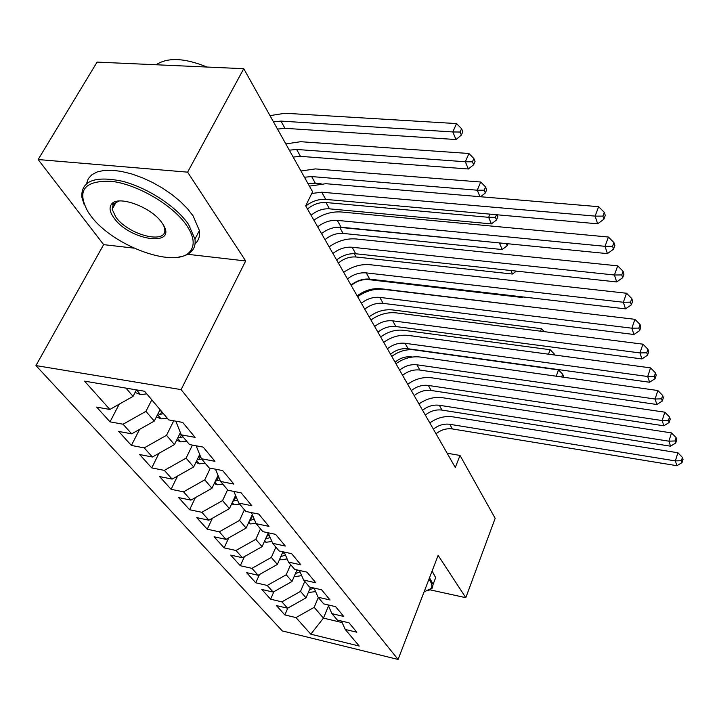 <?xml version="1.0" encoding="UTF-8"?>
<svg xmlns="http://www.w3.org/2000/svg" width="719" height="719" viewBox="0 0 719 719"><rect width="100%" height="100%" fill="white"/><g stroke="black" fill="none" stroke-linecap="round" stroke-linejoin="round"><path stroke-width="1.08" d="M35.95 365.576L282.306 630.931L398.083 659.458L181.098 389.617L35.95 365.576L103.644 244.64L133.851 248.118M187.686 254.301L245.673 260.961L187.614 172.156L38.152 159.546L103.644 244.64M38.152 159.546L97.083 62.113L243.75 68.691L187.614 172.156M328.502 605.946L323.451 618.115L310.806 634.185L359.23 646.048L345.228 629.431L356.831 632.226L349.039 622.834L337.328 620.057L331.944 613.667L343.736 616.444L335.611 606.656L323.703 603.879L318.086 597.219L330.075 599.988L321.591 589.769L309.485 587.001L303.625 580.044L315.812 582.803L306.95 572.126L294.637 569.376L288.508 562.105L300.901 564.846L291.635 553.675L279.107 550.943L272.699 543.33L285.308 546.054L275.602 534.352L262.857 531.656L256.135 523.684L268.969 526.371L258.795 514.112L245.826 511.443L238.78 503.084L251.848 505.736L241.162 492.875L227.959 490.241L220.571 481.46L233.864 484.085L222.647 470.568L209.202 467.97L201.437 458.749L214.972 461.319L203.171 447.101L189.483 444.558L181.305 434.851L195.092 437.368L182.662 422.395L168.713 419.914L144.573 391.253L84.554 381.142L109.872 409.453L96.67 407.107L110.016 421.846L123.084 424.228L131.667 433.836L118.698 431.427L131.388 445.438L144.231 447.883L152.401 457.014L139.639 454.552L151.727 467.898L164.354 470.388L172.138 479.088L159.591 476.58L171.104 489.306L183.525 491.832L190.948 500.127L178.609 497.584L189.6 509.726L201.814 512.288L208.896 520.205L196.754 517.626L207.261 529.22L219.277 531.817L226.045 539.385L214.1 536.778L224.139 547.869L235.976 550.484L242.447 557.728L230.691 555.104L240.299 565.718L251.947 568.352L258.139 575.281L246.572 572.639L255.775 582.803L267.243 585.455L273.184 592.096L261.788 589.445L270.623 599.197L281.902 601.857L287.6 608.229L276.384 605.56L284.859 614.925L287.771 608.139M310.806 634.185L295.976 617.594L284.859 614.925M243.75 68.691L312.576 191.784L305.692 205.859L455.298 467.503L460.016 455.442L447.137 453.222M310.536 587.243L306.042 597.84L300.497 591.386L304.757 581.392M287.6 608.229L306.042 597.84M281.902 601.857L300.497 591.386M345.228 629.431L341.453 621.036M297.001 569.906L292.004 581.491L286.225 574.76L290.629 564.622M273.184 592.096L292.004 581.491M267.243 585.455L286.225 574.76M331.944 613.667L328.035 604.895M282.927 551.779L277.363 564.451L271.333 557.423L275.889 547.123M258.139 575.281L277.363 564.451M251.947 568.352L271.333 557.423M318.086 597.219L314.032 588.043M268.223 532.932L262.093 546.656L255.793 539.322L260.494 528.86M242.447 557.728L262.093 546.656M235.976 550.484L255.793 539.322M303.625 580.044L299.41 570.446M252.27 514.579L246.132 528.07L239.544 520.394L244.415 509.771M226.045 539.385L246.132 528.07M219.277 531.817L239.544 520.394M288.508 562.105L284.14 552.039M235.562 495.427L229.442 508.63L222.548 500.604L227.599 489.81M208.896 520.205L229.442 508.63M201.814 512.288L222.548 500.604M272.699 543.33L268.16 532.779M218.064 475.412L211.97 488.282L204.753 479.87L210.325 468.186M190.948 500.127L211.97 488.282M183.525 491.832L204.753 479.87M256.135 523.684L251.425 512.593M199.693 454.489L193.663 466.955L186.086 458.138L192.449 445.106M172.138 479.088L193.663 466.955M164.354 470.388L186.086 458.138M238.78 503.084L233.882 491.419M180.388 432.577L174.456 444.585L166.502 435.328L173.746 420.804M152.401 457.014L174.456 444.585M144.231 447.883L166.502 435.328M220.571 481.46L215.475 469.183M160.067 409.65L154.279 421.091L145.921 411.358L151.808 399.836M131.667 433.836L154.279 421.091M123.084 424.228L145.921 411.358M201.437 458.749L196.134 445.798M136.43 389.878L133.06 396.376L125.969 388.116M109.872 409.453L133.06 396.376M181.305 434.851L175.796 421.172M430.277 589.886L465.804 597.696L495.166 518.3L460.016 455.442M245.673 260.961L181.098 389.617M465.804 597.696L438.132 555.374L398.083 659.458M318.319 597.489L314.185 607.33L323.451 618.115L342.145 622.573M295.976 617.594L314.185 607.33M110.016 421.846L119.237 404.168M131.388 445.438L139.576 429.378M151.727 467.898L159.007 453.294M171.104 489.306L177.584 476.014M189.6 509.726L195.37 497.629M207.261 529.22L212.411 518.228M224.139 547.869L228.741 537.866M240.299 565.718L244.406 556.623M255.775 582.803L259.442 574.553M270.623 599.197L273.885 591.701M311.749 193.474L321.77 192.216L595.125 216.113L598.648 206.695L325.905 183.705L309.413 186.131M305.773 205.985C312.073 201.167 318.733 198.965 325.725 199.388L597.651 223.816L595.125 216.113L602.899 216.122L603.888 219.214L605.281 215.448L604.293 212.357L602.899 216.122M604.293 212.357L598.648 206.695M597.651 223.816L603.888 219.214M135.1 392.448L140.681 394.641L146.766 393.859M273.49 121.879L280.967 121.098L452.808 131.945L456.529 123.578L285.021 113.251L269.993 115.633M277.507 129.078L284.958 128.315L455.999 139.54L452.808 131.945L460.106 132.044L461.364 135.091L462.838 131.748L461.58 128.692L460.106 132.044M461.58 128.692L456.529 123.578M455.999 139.54L461.364 135.091M317.681 226.818C323.865 222.072 330.407 219.924 337.31 220.382L605.03 246.32L608.427 237.036L341.291 211.988C331.845 211.332 322.705 214.064 313.879 220.167M321.555 233.594C327.702 228.876 334.218 226.746 341.085 227.222L607.42 253.627L605.03 246.32L612.579 246.293L613.523 249.223L614.871 245.512L613.936 242.582L612.579 246.293M613.936 242.582L608.427 237.036M607.42 253.627L613.523 249.223M332.915 253.465C338.955 248.81 345.354 246.734 352.13 247.246L614.421 275L617.702 265.85L355.968 238.96C346.702 238.232 337.75 240.865 329.131 246.851M336.618 259.936C342.612 255.299 348.985 253.25 355.725 253.771L616.704 281.938L614.421 275L621.782 274.937L622.672 277.723L623.975 274.065L623.085 271.279L621.782 274.937M623.085 271.279L617.702 265.85M616.704 281.938L622.672 277.723M156.383 416.93L161.236 418.844L167.194 418.107M157.937 413.865L160.382 414.351L163.393 413.587M160.966 410.72L159.258 411.241M289.308 150.181L296.659 149.462L465.328 161.766L468.923 153.498L300.569 141.706L285.82 143.935M293.154 157.057L300.47 156.356L468.366 169.001L465.328 161.766L472.437 161.829L473.632 164.732L475.061 161.424L473.866 158.522L472.437 161.829M473.866 158.522L468.923 153.498M468.366 169.001L473.632 164.732M176.604 440.226L180.802 441.879L186.643 441.187M178.051 437.314L180.074 437.628L183.021 436.891M180.981 434.051L179.408 434.573M304.434 177.225L311.651 176.577L477.263 190.193L480.732 182.024L315.425 168.911L300.955 170.996M308.118 183.803L315.29 183.174L321.051 183.66M479.995 196.691L477.263 190.193L484.193 190.229L485.334 192.998L486.709 189.726L485.568 186.958L484.193 190.229M485.568 186.958L480.732 182.024M480.598 196.745L485.334 192.998M90.558 215.502C113.144 246.914 178.384 269.976 190.67 250.58C195.002 244.424 193.69 236.075 186.733 225.523C173.279 205.436 137.563 184.289 111.319 181.296C83.862 180.379 76.214 190.769 88.374 212.447L90.558 215.502M84.204 204.735L81.795 196.97C81.238 180.954 94.62 175.679 121.942 181.143C147.413 187.506 176.577 206.659 188.585 224.481L194.948 239.076C195.568 243.48 194.777 247.183 192.566 250.167C189.744 253.852 185.134 256.144 178.743 257.051M113.953 217.938C109.872 212.303 109.018 207.791 111.382 204.385C117.359 194.525 151.781 207.099 162.027 222.944L162.287 223.321C179.471 247.435 130.274 241.449 113.953 217.938M119.255 200.996L113.332 204.034L112.155 209.238L115.75 216.922C128.35 235.293 168.057 245.098 164.633 228.768L163.788 225.82M86.604 183.444L88.365 178.573L91.924 174.69L97.2 171.94L104.039 170.43L112.218 170.25L121.484 171.41L131.505 173.881L141.931 177.584L152.401 182.392L162.53 188.135L171.976 194.597L180.397 201.545L187.524 208.744L193.123 215.934L199.397 230.601C200.125 236.183 198.678 240.604 195.038 243.876M114.501 205.086L113.332 202.668M156.095 64.764C167.707 57.161 184.693 57.915 207.054 67.047M424.075 591.899L431.067 588.537C432.434 586.461 432.011 583.783 429.809 580.494L428.928 579.307M429.522 577.752L433.108 584.367L432.362 588.025L428.138 590.811M432.119 571.003L435.669 577.663L433.791 582.57M347.466 278.909C353.353 274.343 359.626 272.339 366.277 272.896L623.355 302.259L626.528 293.244L369.988 264.709C360.884 263.927 352.121 266.461 343.7 272.33M350.998 285.092C356.858 280.545 363.095 278.559 369.71 279.125L625.521 308.855L623.355 302.259L630.527 302.169L631.372 304.82L632.63 301.216L631.785 298.565L630.527 302.169M631.785 298.565L626.528 293.244M625.521 308.855L631.372 304.82M361.369 303.229C367.121 298.745 373.26 296.803 379.794 297.396L631.866 328.197L634.931 319.317L383.38 289.326C374.437 288.481 365.854 290.934 357.631 296.686M364.749 309.134C370.465 304.676 376.576 302.753 383.083 303.355L633.924 334.488L631.866 328.197L638.84 328.089L639.658 330.614L640.872 327.064L640.063 324.53L638.84 328.089M640.063 324.53L634.931 319.317M633.924 334.488L639.658 330.614M195.856 462.416L199.451 463.836L205.176 463.189M197.213 459.621L201.724 459.09M200.367 456.134L198.579 456.799M307.48 208.986C313.241 204.304 319.416 202.147 325.995 202.524L488.65 217.318L489.972 214.145M311.066 215.251C316.791 210.586 322.93 208.447 329.482 208.843L491.419 223.906L488.65 217.318L495.409 217.327L496.505 219.969L497.836 216.743L497.027 214.774M496.487 214.729L495.409 217.327M491.419 223.906L496.505 219.969M214.19 483.581L217.246 484.786L222.863 484.184M215.484 480.867L220.005 480.094M218.801 477.2L216.841 477.991M321.582 233.639L322.921 232.561M334.389 227.572L339.728 227.375L499.651 242.941M325.015 239.643C330.614 235.059 336.627 232.992 343.071 233.423L502.177 249.529L499.534 243.238L502.509 243.229M506.284 243.597L507.174 245.745L507.974 243.768M502.177 249.529L507.174 245.745M374.671 326.489C380.288 322.094 386.31 320.207 392.727 320.845L639.964 352.921L642.93 344.167L396.205 312.873C387.406 311.983 378.994 314.347 370.95 319.991M377.906 332.151C383.497 327.774 389.482 325.905 395.872 326.543L641.932 358.925L639.964 352.921L646.776 352.786L647.549 355.195L648.727 351.699L647.954 349.281L646.776 352.786M647.954 349.281L642.93 344.167M641.932 358.925L647.549 355.195M231.689 503.785L234.241 504.801L239.751 504.235M232.92 501.125L237.531 500.109M236.362 497.314L234.268 498.231M338.388 263.037C343.862 258.534 349.767 256.521 356.112 256.998L512.467 274.047L510.993 270.533M512.467 274.047L516.413 271.117M387.406 348.769C392.907 344.446 398.802 342.621 405.112 343.296L647.693 376.504L650.569 367.876L408.473 335.422C399.836 334.488 391.576 336.78 383.712 342.307M390.507 354.188C395.971 349.892 401.849 348.077 408.122 348.76L649.572 382.238L647.693 376.504L654.344 376.352L655.081 378.652L656.213 375.201L655.485 372.9L654.344 376.352M655.485 372.9L650.569 367.876M649.572 382.238L655.081 378.652M248.388 523.099L250.491 523.935L256 523.36M249.592 520.466L254.247 519.235M253.106 516.548L250.904 517.572M351.232 285.497C356.579 281.066 362.376 279.107 368.613 279.619L522.318 297.513L522.03 296.83M522.318 297.513L523.09 296.956M399.62 370.123C404.995 365.881 410.783 364.111 416.984 364.812L655.081 399.027L657.867 390.525L420.238 357.037C411.744 356.058 403.647 358.287 395.953 363.706M402.595 375.327C407.934 371.103 413.695 369.341 419.869 370.051L656.869 404.5L655.081 399.027L661.57 398.856L662.271 401.049L663.376 397.652L662.675 395.45L661.57 398.856M662.675 395.45L657.867 390.525M656.869 404.5L662.271 401.049M264.358 541.578L266.048 542.243L271.917 541.533M265.527 538.953L270.2 537.542M269.086 534.945L266.812 536.077M532.294 307.076L380.89 288.75C372.577 287.986 364.668 290.35 357.145 295.842M411.331 390.606C416.589 386.445 422.269 384.719 428.362 385.447L662.136 420.561L664.841 412.185L431.526 377.781C423.176 376.765 415.231 378.913 407.691 384.243M414.189 395.603C419.42 391.451 425.064 389.743 431.139 390.471L663.853 425.801L662.136 420.561L668.472 420.372L669.146 422.475L670.225 419.123L669.551 417.02L668.472 420.372M669.551 417.02L664.841 412.185M663.853 425.801L669.146 422.475M279.637 559.274L280.949 559.795L287.133 558.933M280.796 556.632L285.452 555.077M284.365 552.569L282.037 553.801M540.526 331.18L541.461 328.7L392.457 309.925C384.279 309.116 376.504 311.417 369.135 316.809M544.319 331.657L541.461 328.7M422.583 410.279C427.724 406.181 433.296 404.509 439.3 405.264L668.886 441.169L671.519 432.91L442.365 397.688C434.15 396.636 426.349 398.73 418.97 403.961M425.324 415.079C430.438 410.998 435.984 409.336 441.96 410.091L670.53 446.184L668.886 441.169L675.087 440.963L675.734 442.976L676.777 439.668L676.13 437.655L675.087 440.963M676.13 437.655L671.519 432.91M670.53 446.184L675.734 442.976M294.269 576.234L295.239 576.611L301.683 575.613M295.419 573.573L300.048 571.884M297.972 570.122L296.614 570.796M554.771 355.033L554.376 354.09L554.061 354.943M548.498 354.197L550.161 349.713L403.584 330.291C395.531 329.446 387.892 331.675 380.666 336.977M554.376 354.09L550.161 349.713M433.386 429.18C438.428 425.154 443.902 423.527 449.797 424.3L675.357 460.906L677.909 452.763L452.781 416.831C444.693 415.744 437.035 417.775 429.8 422.916M436.029 433.791C441.035 429.782 446.481 428.164 452.359 428.946L676.939 465.714L675.357 460.906L681.423 460.69L682.034 462.614L683.05 459.36L682.43 457.428L681.423 460.69M682.43 457.428L677.909 452.763M676.939 465.714L682.034 462.614M308.298 592.51L315.614 591.62M309.44 589.823L313.996 588.034M395.091 362.205C400.043 358.035 405.453 356.264 411.34 356.885L412.364 357.028M563.112 377.169L563.471 376.181L562.662 374.213L561.656 376.972M556.218 376.199L558.528 369.908L414.297 349.892C406.361 349.012 398.856 351.187 391.774 356.399M562.662 374.213L558.528 369.908M321.77 192.216L325.725 199.388M136.484 389.887L140.448 394.551M280.967 121.098L284.958 128.315M337.31 220.382L341.085 227.222M352.13 247.246L355.725 253.771M157.533 414.665L161.002 418.755M296.659 149.462L300.47 156.356M161.748 411.645L160.382 414.351M177.575 438.266L180.577 441.79M311.651 176.577L315.29 183.174M181.386 434.959L180.074 437.628M366.277 272.896L369.71 279.125M379.794 297.396L383.083 303.355M196.664 460.735L199.226 463.746M325.995 202.524L329.482 208.843M200.475 456.403L198.839 459.801M214.864 482.161L217.03 484.705M339.728 227.375L343.071 233.423M218.423 477.38L216.734 480.948M392.727 320.845L395.872 326.543M232.237 502.608L234.026 504.711M354.269 253.663L356.112 256.998M235.383 497.791L233.828 501.152M405.112 343.296L408.122 348.76M248.828 522.138L250.284 523.854M368.281 279.008L368.613 279.619M251.614 517.294L250.167 520.457M416.984 364.812L419.869 370.051M264.7 540.814L265.841 542.171M267.144 535.952L265.805 538.935M428.362 385.447L431.139 390.471M279.889 558.699L280.752 559.715M439.3 405.264L441.96 410.091M294.439 575.838L295.042 576.539M449.797 424.3L452.359 428.946M190.67 250.58L192.566 250.167M113.332 204.034L111.382 204.385M112.155 209.238L116.352 201.814M199.397 230.601L194.948 239.076M431.067 588.537L432.362 588.025M435.669 577.663L433.108 584.367"/></g></svg>
